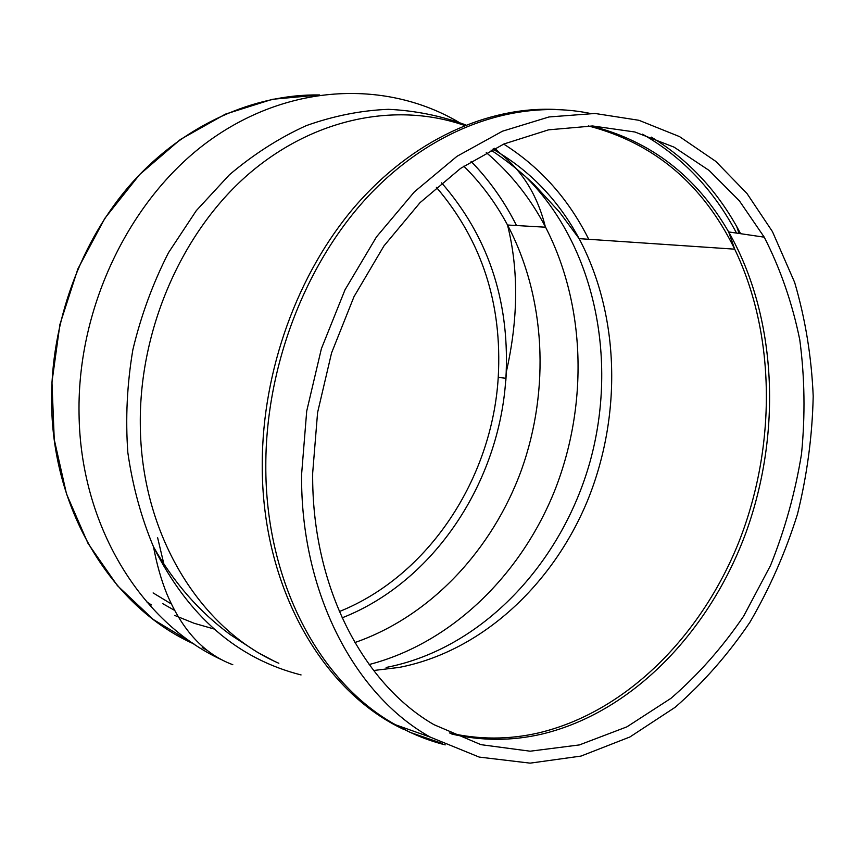 <?xml version="1.0" encoding="UTF-8"?>
<svg xmlns="http://www.w3.org/2000/svg" width="856" height="856" viewBox="0 0 856 856"><rect width="100%" height="100%" fill="white"/><g stroke="black" fill="none" stroke-linecap="round" stroke-linejoin="round"><path stroke-width="1.28" d="M312.675 473.058C311.552 585.857 362.709 683.644 434.003 724.69L480.922 744.656L530.121 751.204L579.416 744.923L626.902 726.851L670.965 698.325C698.25 674.721 722.496 647.297 743.714 616.053L770.496 565.538C784.92 529.607 795.245 492.446 801.505 454.044C805.314 415.428 804.747 377.368 799.782 339.853C792.303 303.174 780.458 268.945 764.248 237.176L739.37 200.828L709.11 170.43L674.036 147.125L634.895 131.995L592.673 125.982L548.578 129.834L504.024 143.947L460.603 168.375L420.018 202.679L383.959 245.918L354.02 296.636L331.561 352.929L317.587 412.56L312.675 473.058M342.079 617.861C434.377 581.706 499.572 481.832 505.853 378.266L506.185 372.51C509.02 298.83 487.492 235.625 441.61 182.863M162.661 603.619L174.485 610.317M153.117 592.919L171.264 603.929M339.308 611.58C428.974 575.617 492.147 478.301 498.235 377.389C502.397 303.805 481.789 240.45 436.378 187.314M174.71 615.432L194.119 623.275L214.032 628.989M301.59 474.47C300.51 593.208 355.187 695.5 430.45 737.198L479.2 757.078L530.121 763.145L580.999 756.083L629.898 736.984L675.191 707.27C703.225 682.788 728.135 654.444 749.931 622.226C769.694 588.318 785.541 552.27 797.503 514.071C807.09 475.166 812.323 435.865 813.2 396.189C811.531 356.791 805.346 318.871 794.646 282.405L772.454 231.623L746.946 193.456L715.777 161.367L679.514 136.596L638.929 120.289L595.016 113.474L549.028 116.951L502.461 131.203L456.976 156.316L414.39 191.862L376.501 236.866L345.011 289.82L321.385 348.713L306.705 411.126L301.59 474.47M51.628 403.979C50.269 323.108 80.881 240.097 132.552 182.2C184.5 124.495 254.275 93.903 319.641 94.941L272.39 99.296L225.342 114.158L180.423 139.453L139.624 174.56L104.86 218.301L77.843 268.987L59.92 324.424L51.959 382.129L54.249 439.513L66.533 494.03L88.008 543.378L117.454 585.686L153.363 619.53L194.012 644.001C113.859 608.402 52.901 513.365 51.628 403.979M471.1 161.42C488.359 179.161 502.814 199.202 514.477 221.565L516.5 225.524C504.505 201.599 489.375 180.231 471.089 161.42M202.23 647.585L206.521 649.993M146.611 601.768L151.426 604.946M505.821 380.738L506.399 371.547M500.257 153.406L494.661 148.281M458.516 122.066C387.522 80.453 291.318 82.679 211.229 139.303C131.375 195.885 77.211 305.432 79.041 413.32C80.111 525.231 140.844 622.376 221.212 659.559M451.882 734.084C481.65 741.007 511.439 741.061 541.238 734.245C632.188 712.78 709.624 631.707 746.079 532.272C782.084 432.526 777.066 316.88 728.659 231.933C696.313 176.079 650.432 140.748 591.015 125.95M449.411 732.929C478.986 739.712 508.571 739.745 538.167 733.004C625.929 712.385 701.31 636.222 739.049 541.527C776.338 446.458 775.975 335.156 734.705 249.171C702.83 184.051 654.027 142.963 588.297 125.918M373.601 670.515L399.271 667.402C481.725 651.352 552.848 584.787 587.644 500.343C622.045 415.599 619.894 315.5 579.127 238.642C558.294 199.908 529.554 170.077 492.885 149.158M386.131 667.466C482.131 648.816 561.675 563.451 590.116 461.438C618.31 359.306 594.781 244.142 524.354 175.469M369.129 664.545C451.989 643.017 521.304 574.537 555.052 489.728C588.318 404.62 585.814 305.314 545.593 227.215L545.315 226.669C530.153 197.79 510.476 173.094 486.262 152.582M354.833 642.567C430.943 616.127 492.542 549.595 521.572 469.634C550.098 389.427 545.796 297.631 507.522 225.01C495.763 203 481.2 183.377 463.834 166.16M465.889 124.987C441.225 115.838 415.395 110.617 388.389 109.322C361.007 110.435 333.626 115.881 306.245 125.639C279.227 137.902 253.601 154.294 229.365 174.827L196.281 210.662L168.482 252.713C152.85 283.39 140.972 315.746 132.851 349.794C127.052 384.28 125.383 418.563 127.844 452.653C132.637 486.069 141.208 517.505 153.556 546.963C188.106 616.095 237.273 658.745 301.066 674.935M588.746 239.295L586.307 234.555M586.05 234.062C566.041 196.11 538.585 166.118 503.703 144.086M464.658 125.479C396.916 101.736 313.81 117.454 247.726 174.838C181.879 232.297 139.314 329.282 140.298 424.02C140.716 534.283 200.358 629.278 278.842 663.272M736.545 233.1C713.744 189.957 682.403 156.98 642.524 134.167M555.394 109.429C487.321 106.369 412.175 140.159 354.791 206.649C297.706 273.332 262.385 370.306 262.246 463.856C261.465 587.034 322.659 691.766 403.925 729.505M395.986 724.936L410.088 732.362L442.252 743.457M740.622 233.699L736.738 226.583C715.252 188.406 686.79 158.595 651.341 137.131M589.731 113.334C519.239 98.986 436.646 125.65 371.804 192.429C307.24 259.347 265.927 363.896 265.809 464.904C265.103 581.984 320.069 683.195 395.568 724.786C411.554 733.838 428.107 740.536 445.227 744.88M764.248 237.176L728.659 231.933L734.705 249.171L579.127 238.642L559.471 212.063L534.219 184.596C520.726 171.746 506.324 160.243 491.012 150.1M545.315 226.669C536.701 192.429 519.517 166.449 493.73 148.73M163.935 564.275L157.611 537.654M506.185 372.51C518.329 319.17 518.768 270.004 507.522 225.01L545.593 227.215M498.235 377.389L505.853 378.266M272.486 660.265L257.528 652.347L230.489 634.788C199.427 611.954 173.779 582.679 153.556 546.963C156.702 564.029 161.11 579.608 166.77 593.69C182.21 630.423 204.22 654.091 232.8 664.705M385.981 719.671L394.092 723.941M736.738 226.583L739.081 233.474M410.088 732.362L395.568 724.786L430.45 737.198"/></g></svg>
